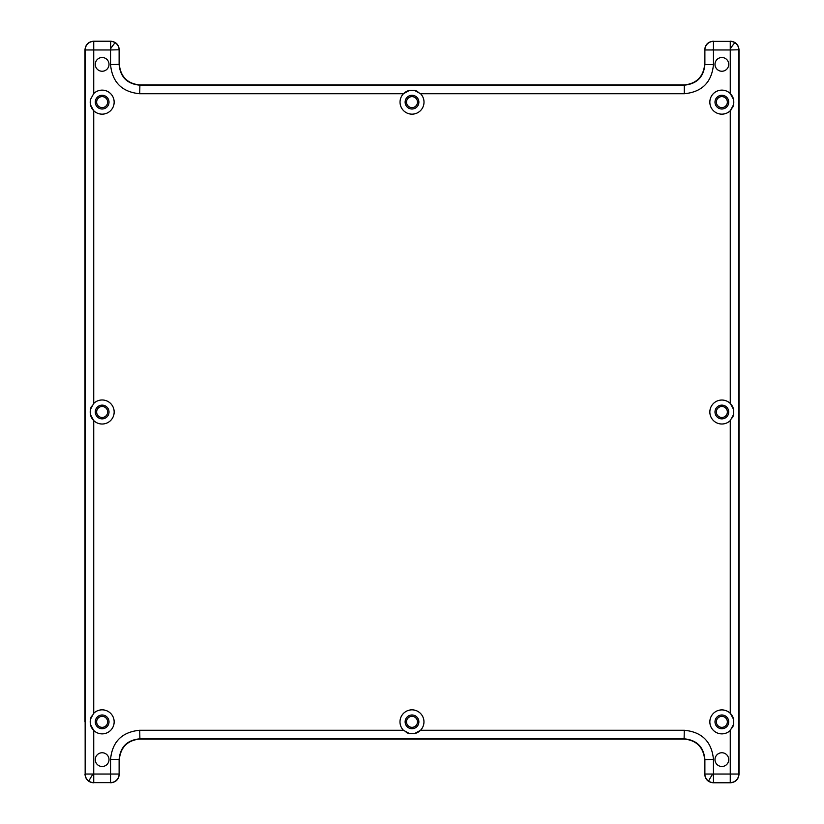 <?xml version="1.0" encoding="UTF-8"?>
<svg xmlns="http://www.w3.org/2000/svg" width="824" height="824" viewBox="0 0 824 824"><rect width="100%" height="100%" fill="white"/><g stroke="black" fill="none" stroke-linecap="round" stroke-linejoin="round"><path stroke-width="1.24" d="M107.635 721.855A5.49 5.49 0 0 1 102.145 727.355A5.49 5.49 0 0 1 96.645 721.855A5.49 5.49 0 0 1 102.145 716.365A5.49 5.49 0 0 1 107.635 721.855M417.49 721.845A5.49 5.49 0 0 1 412 727.335A5.49 5.49 0 0 1 406.51 721.845A5.49 5.49 0 0 1 412 716.355A5.49 5.49 0 0 1 417.49 721.845M727.355 721.855A5.49 5.49 0 0 1 721.855 727.355A5.49 5.49 0 0 1 716.365 721.855A5.49 5.49 0 0 1 721.855 716.365A5.49 5.49 0 0 1 727.355 721.855M727.355 102.104A5.49 5.49 0 0 1 721.855 107.604A5.49 5.49 0 0 1 716.365 102.104A5.49 5.49 0 0 1 721.855 96.614A5.49 5.49 0 0 1 727.355 102.104M727.355 411.979A5.49 5.49 0 0 1 721.855 417.48A5.49 5.49 0 0 1 716.365 411.979A5.49 5.49 0 0 1 721.855 406.489A5.49 5.49 0 0 1 727.355 411.979M107.635 102.104A5.49 5.49 0 0 1 102.145 107.604A5.49 5.49 0 0 1 96.645 102.104A5.49 5.49 0 0 1 102.145 96.614A5.49 5.49 0 0 1 107.635 102.104M417.49 102.125A5.49 5.49 0 0 1 412 107.614A5.49 5.49 0 0 1 406.51 102.125A5.49 5.49 0 0 1 412 96.635A5.49 5.49 0 0 1 417.49 102.125M107.635 411.979A5.49 5.49 0 0 1 102.145 417.48A5.49 5.49 0 0 1 96.645 411.979A5.49 5.49 0 0 1 102.145 406.489A5.49 5.49 0 0 1 107.635 411.979M84.975 721.855L84.975 102.104M139.071 84.954L684.929 84.954M739.025 102.104L739.025 721.855M417.758 91.598A12.02 12.02 0 0 0 414.462 90.383L420.59 93.74L684.291 93.74L684.291 85.16L139.709 85.16C127.195 83.955 120.325 77.085 119.12 64.581L119.12 49.965A8.58 8.57 -135 0 0 110.54 41.385L93.74 41.385L93.74 49.965L85.16 49.965L85.16 774.035L93.74 774.035L93.74 782.615L110.54 782.615L110.54 774.035L119.12 774.035L119.12 759.419L110.54 759.419L110.54 774.035L93.74 774.035L93.74 730.455A12.02 12.02 0 0 0 110.674 730.322A12.02 12.02 0 0 0 110.674 713.399A12.02 12.02 0 0 0 93.74 713.265L93.74 420.59A12.02 12.02 0 0 0 110.674 420.467A12.02 12.02 0 0 0 110.674 403.533A12.02 12.02 0 0 0 93.74 403.41L93.74 110.735A12.02 12.02 0 0 0 114.155 102.145A12.02 12.02 0 0 0 93.74 93.545L93.74 49.965L110.54 49.965L110.725 41.2L93.555 41.2C88.374 41.746 85.521 44.599 84.975 49.78L85.16 774.035A8.58 8.57 45 0 0 93.74 782.615L110.54 782.615A8.58 8.57 -45 0 0 119.12 774.035L119.305 759.615C120.613 747.193 127.473 740.333 139.895 739.025L684.105 739.025C696.527 740.333 703.387 747.193 704.695 759.615L704.695 774.22C705.241 779.401 708.094 782.254 713.275 782.8L730.445 782.8C735.626 782.254 738.479 779.401 739.025 774.22L739.025 49.78L730.26 49.965L730.26 41.385L713.46 41.385L713.46 49.965L704.881 49.965L704.881 64.581L713.46 64.581L713.46 49.965L730.26 49.965L730.26 93.545A12.02 12.02 0 0 0 713.327 93.678A12.02 12.02 0 0 0 713.327 110.601A12.02 12.02 0 0 0 731.434 109.396M119.305 759.615L119.12 759.419C120.325 746.915 127.195 740.045 139.709 738.84L684.291 738.84C696.805 740.045 703.675 746.915 704.881 759.419L704.881 774.035L713.46 774.035L713.46 782.615L730.26 782.615L730.26 774.035L738.84 774.035L738.84 49.965A8.58 8.57 -135 0 0 730.26 41.385L713.46 41.385A8.58 8.57 135 0 0 704.881 49.965L704.695 64.385C703.387 76.807 696.527 83.667 684.105 84.975L139.895 84.975C127.473 83.667 120.613 76.807 119.305 64.385L119.305 49.78C118.759 44.599 115.906 41.746 110.725 41.2M704.695 774.22L704.881 774.035A8.58 8.57 45 0 0 713.46 782.615L713.275 782.8M91.608 107.923A12.02 12.02 0 0 0 93.74 110.735L90.383 104.597L90.197 102.145L90.383 99.683L93.74 93.545M684.105 739.025L684.291 730.26L420.59 730.26L414.462 733.618A12.02 12.02 0 0 0 412 709.845A12.02 12.02 0 0 0 403.41 730.26L139.709 730.26C121.983 731.98 112.26 741.703 110.54 759.419M733.618 99.683A12.02 12.02 0 0 0 730.26 93.545L733.618 99.683L733.803 102.145L733.618 104.597L730.26 110.735L730.26 403.41L733.618 409.538A12.02 12.02 0 0 0 709.845 412A12.02 12.02 0 0 0 730.26 420.59L730.26 713.265L733.618 719.404A12.02 12.02 0 0 0 709.845 721.855A12.02 12.02 0 0 0 730.26 730.455L730.26 774.035L713.46 774.035L713.46 759.419C711.74 741.703 702.017 731.98 684.291 730.26M139.895 84.975L139.709 93.74L403.41 93.74L409.538 90.383A12.02 12.02 0 0 0 412 114.155A12.02 12.02 0 0 0 420.59 93.74M714.995 64.375A6.87 6.87 0 0 0 721.855 71.245A6.87 6.87 0 0 0 728.725 64.375A6.87 6.87 0 0 0 721.855 57.505A6.87 6.87 0 0 0 714.995 64.375M95.275 64.375A6.87 6.87 0 0 0 102.145 71.245A6.87 6.87 0 0 0 109.005 64.375A6.87 6.87 0 0 0 102.145 57.505A6.87 6.87 0 0 0 95.275 64.375M95.275 759.625A6.87 6.87 0 0 0 102.145 766.495A6.87 6.87 0 0 0 109.005 759.625A6.87 6.87 0 0 0 102.145 752.755A6.87 6.87 0 0 0 95.275 759.625M714.995 759.625A6.87 6.87 0 0 0 721.855 766.495A6.87 6.87 0 0 0 728.725 759.625A6.87 6.87 0 0 0 721.855 752.755A6.87 6.87 0 0 0 714.995 759.625M90.383 104.597A12.02 12.02 0 0 0 90.867 106.306M95.275 102.145A6.87 6.87 0 0 0 102.145 109.005A6.87 6.87 0 0 0 109.005 102.145A6.87 6.87 0 0 0 102.145 95.275A6.87 6.87 0 0 0 95.275 102.145M90.383 414.462A12.02 12.02 0 0 0 93.74 420.59L90.383 414.462L90.197 412L90.383 409.538L93.74 403.41M95.275 412A6.87 6.87 0 0 0 102.145 418.87A6.87 6.87 0 0 0 109.005 412A6.87 6.87 0 0 0 102.145 405.13A6.87 6.87 0 0 0 95.275 412M90.383 724.317A12.02 12.02 0 0 0 93.74 730.455L90.383 724.317L90.197 721.855L90.383 719.404L93.74 713.265M95.275 721.855A6.87 6.87 0 0 0 102.145 728.725A6.87 6.87 0 0 0 109.005 721.855A6.87 6.87 0 0 0 102.145 714.995A6.87 6.87 0 0 0 95.275 721.855M414.462 733.618L409.538 733.618L403.41 730.26M406.242 732.402A12.02 12.02 0 0 0 409.538 733.618M405.13 721.855A6.87 6.87 0 0 0 412 728.725A6.87 6.87 0 0 0 418.87 721.855A6.87 6.87 0 0 0 412 714.995A6.87 6.87 0 0 0 405.13 721.855M733.618 719.404L733.618 724.317L730.26 730.455M732.402 727.623A12.02 12.02 0 0 0 733.618 724.317M714.995 721.855A6.87 6.87 0 0 0 721.855 728.725A6.87 6.87 0 0 0 728.725 721.855A6.87 6.87 0 0 0 721.855 714.995A6.87 6.87 0 0 0 714.995 721.855M733.618 409.538L733.618 414.462L730.26 420.59M732.402 417.758A12.02 12.02 0 0 0 733.618 414.462M714.995 412A6.87 6.87 0 0 0 721.855 418.87A6.87 6.87 0 0 0 728.725 412A6.87 6.87 0 0 0 721.855 405.13A6.87 6.87 0 0 0 714.995 412M732.402 107.903A12.02 12.02 0 0 0 733.618 104.597M714.995 102.145A6.87 6.87 0 0 0 721.855 109.005A6.87 6.87 0 0 0 728.725 102.145A6.87 6.87 0 0 0 721.855 95.275A6.87 6.87 0 0 0 714.995 102.145M405.13 102.145A6.87 6.87 0 0 0 412 109.005A6.87 6.87 0 0 0 418.87 102.145A6.87 6.87 0 0 0 412 95.275A6.87 6.87 0 0 0 405.13 102.145M409.538 90.383L414.462 90.383M119.305 64.385L110.54 64.581C112.26 82.297 121.983 92.02 139.709 93.74M119.305 49.78L110.54 49.965L110.54 64.581M91.598 406.242A12.02 12.02 0 0 0 90.383 409.538M91.598 716.097A12.02 12.02 0 0 0 90.383 719.404M139.895 739.025L139.709 730.26M704.695 759.615L713.46 759.419M704.695 64.385L704.881 64.581C703.675 77.085 696.805 83.955 684.291 85.16L684.105 84.975M93.555 41.2L93.74 41.385A8.58 8.57 135 0 0 85.16 49.965L84.975 49.78M730.445 782.8L730.26 782.615A8.58 8.57 -45 0 0 738.84 774.035L739.025 774.22M93.555 782.8C88.374 782.254 85.521 779.401 84.975 774.22M704.695 49.78C705.241 44.599 708.094 41.746 713.275 41.2M730.445 41.2C735.626 41.746 738.479 44.599 739.025 49.78M119.305 774.22C118.759 779.401 115.906 782.254 110.725 782.8M115.236 42.796A8.58 0.628 -56.6 0 0 113.928 44.136A8.58 0.628 123.4 0 0 110.54 48.843M93.74 48.843A8.58 0.628 123.4 0 0 92.999 49.965M92.999 774.035A8.58 0.628 123.4 0 0 88.992 781.173M712.719 774.035A8.58 0.628 123.4 0 0 708.712 781.173M734.957 42.796A8.58 0.628 -56.6 0 0 733.648 44.136A8.58 0.628 123.4 0 0 730.26 48.843M713.46 48.843A8.58 0.628 123.4 0 0 712.719 49.965M684.291 93.74C702.017 92.02 711.74 82.297 713.46 64.581"/></g></svg>
